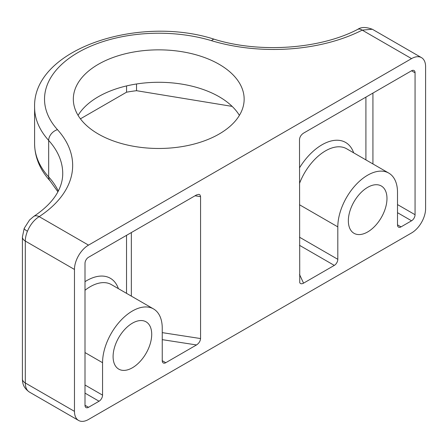 <?xml version="1.0" encoding="UTF-8"?>
<svg xmlns="http://www.w3.org/2000/svg" width="448" height="448" viewBox="0 0 448 448"><rect width="100%" height="100%" fill="white"/><g stroke="black" fill="none" stroke-linecap="round" stroke-linejoin="round"><path stroke-width="0.67" d="M367.662 187.348A27.311 15.77 120 0 0 349.821 211.417A27.311 15.77 120 0 0 354.01 233.302A27.311 15.77 120 0 0 381.321 217.532A27.311 15.77 120 0 0 381.321 185.993A27.311 15.77 120 0 0 367.662 187.348M372.277 29.249L362.208 30.128A134.075 77.409 180 0 1 211.551 40.695A114.212 65.94 0 0 0 77.98 52.534A114.212 65.94 0 0 0 57.473 129.651A134.075 77.409 180 0 1 39.166 216.63L88.514 245.123A19.863 11.469 120 0 0 74.469 269.45L74.469 411.359A19.863 11.469 120 0 0 78.579 420.454A19.863 11.469 120 0 0 88.514 419.468L411.555 232.96A19.863 11.469 120 0 0 425.6 208.634L425.6 66.724A19.863 11.469 120 0 0 421.484 57.63A19.863 11.469 120 0 0 411.555 58.615L362.208 30.128A9.929 5.365 -117 0 0 357.706 29.383C361.172 26.925 366.055 26.891 372.35 29.277M88.514 245.123L411.555 58.615M132.406 323.17A27.311 15.77 120 0 0 114.565 347.239A27.311 15.77 120 0 0 118.748 369.124A27.311 15.77 120 0 0 146.059 353.354A27.311 15.77 120 0 0 146.059 321.821A27.311 15.77 120 0 0 132.406 323.17M162.249 332.629L200.57 338.554L200.57 196.644L199.998 194.902L198.906 194.331L196.515 194.93L88.514 257.286A4.967 2.867 -60 0 0 85.002 263.368L85.002 405.278L88.514 407.305L99.047 401.223L85.002 393.114M200.57 338.554C200.323 341.152 198.974 343.286 196.515 344.949L162.249 339.651M165.76 362.706A4.967 2.867 -60 0 1 163.279 362.953A4.967 2.867 -60 0 1 162.249 360.679L165.76 362.706L196.515 344.949M85.002 385.006L102.558 395.142L102.558 362.706A42.207 24.371 -60 0 1 120.982 320.225A42.207 24.371 -60 0 1 153.507 308.918A42.207 24.371 -60 0 1 162.249 328.238L162.249 360.679M102.558 395.142A4.967 2.867 -60 0 1 99.047 401.223M88.514 407.305A4.967 2.867 -60 0 1 86.027 407.551A4.967 2.867 -60 0 1 85.002 405.278M299.499 274.417L303.554 283.153L334.303 265.395L299.499 245.302M303.554 283.153C301.734 284.11 300.462 283.954 299.746 282.688L299.499 139.53C299.746 136.931 301.095 134.798 303.554 133.134L411.555 70.778A4.967 2.867 -60 0 1 414.036 70.532A4.967 2.867 -60 0 1 415.066 72.806L411.555 70.778M397.51 204.579L415.066 214.715L415.066 72.806M415.066 214.715A4.967 2.867 -60 0 1 411.555 220.797L397.51 212.688M401.022 226.878A4.967 2.867 -60 0 1 398.535 227.125A4.967 2.867 -60 0 1 397.51 224.851L401.022 226.878L411.555 220.797M299.499 237.194L337.814 259.314L337.814 226.878A42.207 24.371 -60 0 1 356.244 184.402A42.207 24.371 -60 0 1 388.769 173.09A42.207 24.371 -60 0 1 397.51 192.416L397.51 224.851M337.814 259.314A4.967 2.867 -60 0 1 334.303 265.395M232.148 106.394L136.522 90.698A108.254 62.502 0 0 0 126.566 92.193L80.422 118.832M239.4 115.377A85.411 49.314 0 0 0 158.738 82.286A85.411 49.314 0 0 0 78.081 115.377M98.347 134.03A85.411 49.314 0 0 0 191.425 144.721A85.411 49.314 0 0 0 244.149 99.159A85.411 49.314 0 0 0 158.738 49.851A85.411 49.314 0 0 0 73.326 99.159A85.411 49.314 0 0 0 98.347 134.03M136.522 90.698L136.522 83.983M126.566 92.193L126.566 85.921M24.214 228.329L29.551 219.996L33.729 216.434A9.929 6.082 -123.2 0 1 39.166 216.63C34.138 219.828 30.229 224.7 27.434 231.258A9.929 1.831 -157.6 0 1 24.209 228.34L22.4 237.014L22.4 378.924C22.54 382.592 22.803 387.425 29.422 392.073A19.863 11.469 120 0 1 25.306 382.978L74.469 411.359M126.538 293.35L126.538 235.329M85.002 281.669A47.174 27.238 -60 0 1 118.395 288.646M33.723 216.434C46.581 207.822 55.154 198.548 59.45 188.614C61.65 183.562 62.748 178.539 62.731 173.555A124.146 71.674 0 0 0 48.664 140.414L48.664 176.904A124.146 71.674 180 0 1 58.29 191.038M57.473 129.651A9.929 7.19 137.9 0 0 48.664 140.414A124.146 71.674 180 0 1 34.597 107.268L34.597 143.763A124.146 71.674 0 0 0 48.664 176.904A9.929 7.19 -42.1 0 0 50.103 180.908C39.967 169.714 34.798 157.332 34.597 143.763M74.469 269.45L25.306 241.069L25.306 382.978A9.929 5.734 180 0 1 22.4 378.924M102.558 362.706L85.002 352.57M153.507 308.918L111.373 284.592A42.207 24.371 120 0 0 85.002 290.265M372.932 93.078L372.932 163.951M337.814 226.878L299.499 204.758M388.769 173.09L346.629 148.764A42.207 24.371 120 0 0 299.499 183.484M299.499 167.877A47.174 27.238 -60 0 1 353.657 152.818M365.91 159.897L365.91 97.132M200.57 196.644L195.031 195.787M131.337 232.562L131.337 296.117M27.434 231.258A19.863 11.469 120 0 0 25.306 241.069A9.929 5.734 180 0 1 22.4 237.014M211.551 40.695A9.929 3.752 -73.2 0 1 214.413 39.295C138.331 14.543 32.614 49.207 34.597 107.268M57.893 191.8L50.103 180.908M78.579 420.454L29.422 392.073M421.484 57.63L372.288 29.226M357.706 29.383C320.191 49.106 259.605 53.441 214.413 39.295"/></g></svg>
